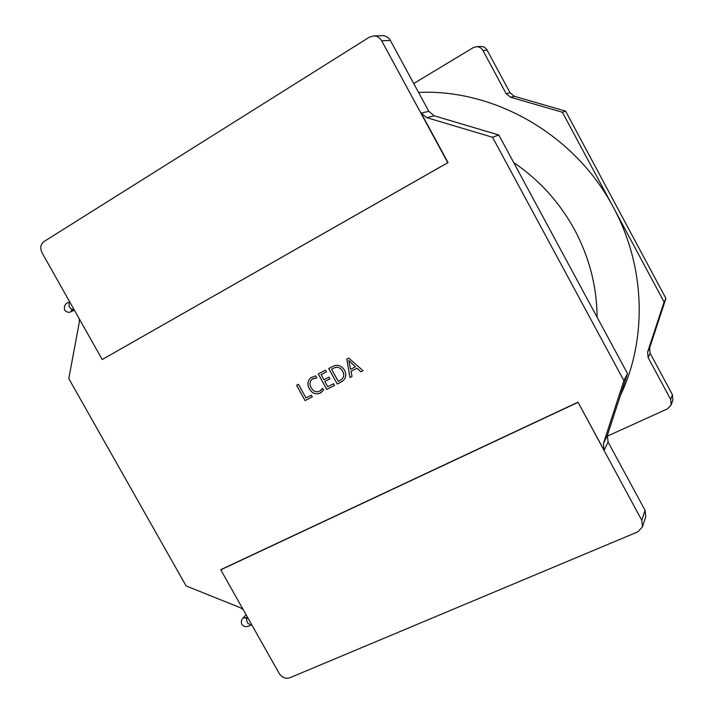 <?xml version="1.0" encoding="UTF-8"?>
<svg xmlns="http://www.w3.org/2000/svg" width="714" height="714" viewBox="0 0 714 714"><rect width="100%" height="100%" fill="white"/><g stroke="black" fill="none" stroke-linecap="round" stroke-linejoin="round"><path stroke-width="1.07" d="M413.736 83.52L473.105 47.722L476.274 46.722C479.183 46.651 481.406 47.918 482.932 50.498L506.164 93.677L510.51 97.22L562.409 112.268L664.082 301.995L647.607 352.1L648.116 357.527L670.687 399.483L671.142 404.936L667.528 408.827L607.159 436.218M373.592 35.914L369.254 37.235L44.009 241.546C40.537 244.331 39.886 248.079 42.046 252.801L102.218 359.535L447.785 162.694L381.66 40.787C379.777 37.592 377.09 35.968 373.592 35.914L382.481 35.7C385.917 35.754 388.55 37.342 390.388 40.466L428.802 111.33L434.237 115.802L498.818 135L627.499 373.565L607.391 435.326L603.428 443.519L604.124 450.364L577.983 402.161L221.126 569.513L220.778 569.834L279.183 673.436C282.003 677.577 285.529 679.032 289.768 677.791L637.816 531.859L642.457 526.905L641.77 520.283L577.983 402.161M642.457 526.905L645.742 516.802L645.072 510.305L608.069 442.046L607.391 435.326M322.639 388.345L323.576 390.031L320.22 393.03C315.758 394.842 312.143 393.459 309.385 388.88C307.029 384.373 307.573 380.616 311.009 377.617L315.722 375.85L316.864 377.92L312.232 379.125C309.662 381.463 309.323 384.346 311.206 387.773C313.285 391.37 316.07 392.522 319.542 391.21L322.639 388.345M341.176 381.999L337.267 384.016L328.699 368.54L332.751 366.425C337.445 364.247 341.354 365.47 344.469 370.084C346.665 374.448 346.076 378.099 342.72 381.035L337.267 384.016L328.735 368.522M498.818 135L492.526 137.258L623.884 380.633L603.428 443.519M492.526 137.258L426.704 117.64L421.162 113.08L448.026 162.596L102.218 359.535M79.245 318.792L79.299 322.219L68.794 378.616L186.104 585.935L240.252 607.676L243.153 609.533M348.753 358.08L363.06 370.744L360.918 371.842L357.027 368.228L351.02 371.334L352.047 376.412L349.931 377.501L346.808 359.097L348.753 358.08M333.527 383.757L334.464 385.453L326.798 389.398L318.257 373.984L325.557 370.173L326.503 371.869L321.104 374.68L323.924 379.768L328.967 377.144L329.913 378.839L324.861 381.454L327.771 386.72L333.527 383.757M311.34 395.19L312.277 396.877L305.065 400.581L296.578 385.292L298.452 384.31L306.02 397.939L311.34 395.19M627.499 373.565L623.884 380.633M671.142 404.936L672.865 400.072L672.409 394.69L650.133 353.26L649.633 347.905L665.921 298.398L565.595 111.125L514.339 96.283L510.046 92.784L487.126 50.167C485.627 47.624 483.432 46.374 480.558 46.446L476.274 46.722M565.595 111.125L562.409 112.268M665.921 298.398L664.082 301.995M577.831 402.419L220.778 569.834M363.051 370.736L360.918 371.842M360.945 371.824L357.027 368.228M357.054 368.21L351.02 371.334M352.047 376.403L349.931 377.501L346.834 359.08M355.429 366.853L348.798 360.499L350.565 369.37L355.429 366.853L348.771 360.525M342.729 381.026L341.203 381.981M342.586 371.11C340.301 367.389 337.347 366.389 333.715 368.112L331.564 369.236L338.257 381.321L341.542 379.482C344.068 377.215 344.416 374.422 342.586 371.11L342.55 371.128C340.275 367.415 337.32 366.416 333.679 368.129L331.564 369.236M341.542 379.482L341.515 379.509C344.041 377.233 344.389 374.448 342.55 371.128M334.464 385.444L326.798 389.398M326.825 389.38L318.292 373.966M326.494 371.869L321.104 374.68M329.904 378.839L324.861 381.454M321.755 392.066L320.22 393.03C315.784 394.824 312.17 393.441 309.412 388.853L309.385 388.88M309.412 388.853C307.065 384.364 307.6 380.607 311.027 377.599M316.855 377.893L313 378.661M313.027 378.643L312.268 379.107M320.836 390.388L322.648 388.354M312.268 396.868L305.065 400.581M305.092 400.563L296.605 385.274M247.651 617.512L247.615 617.53C246.392 618.592 246.392 620.439 247.633 623.072L250.9 625.134C246.883 627.311 243.885 627.071 241.903 624.42M69.695 301.843L69.115 302.192L69.169 306.583C70.65 308.867 72.114 309.778 73.56 309.305L71.15 310.92L72.23 309.385M64.537 310.054C66.911 312.446 69.124 312.937 71.186 311.545L72.998 309.653M247.579 617.548L243.188 617.878L246.116 614.79M597.1 317.221C596.886 286.805 589.443 257.763 574.761 230.078C559.749 202.553 539.391 180.035 513.678 162.551M418.556 92.427C494.856 88.768 575.555 135.16 613.469 207.551C645.635 266.902 647.339 339.48 620.27 395.77M390.388 40.466L381.66 40.787M428.802 111.33L421.162 113.08M434.237 115.802L426.704 117.64M608.069 442.046L604.124 450.364M645.072 510.305L641.77 520.283M510.046 92.784L506.164 93.677M514.339 96.283L510.51 97.22M649.633 347.905L647.607 352.1M650.133 353.26L648.116 357.527M672.409 394.69L670.687 399.483M487.126 50.167L482.932 50.498M71.186 311.545L74.452 310.269M64.474 309.938C63.974 305.681 65.518 303.093 69.115 302.192M241.743 624.134C240.921 621.626 241.403 619.547 243.188 617.878M247.615 617.53L245.455 618.235L246.928 618.324M251.739 624.759L250.9 625.134"/></g></svg>

